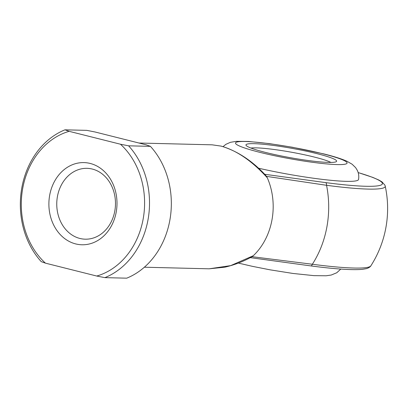<?xml version="1.0" encoding="UTF-8"?>
<svg xmlns="http://www.w3.org/2000/svg" width="408" height="408" viewBox="0 0 408 408"><rect width="100%" height="100%" fill="white"/><g stroke="black" fill="none" stroke-linecap="round" stroke-linejoin="round"><path stroke-width="0.61" d="M317.087 153.678A46.063 4.733 -169.8 0 1 336.304 161.639A46.063 4.733 -169.8 0 1 265.511 152.414A46.063 4.733 -169.8 0 1 246.116 145.411A46.063 4.733 -169.8 0 1 268.551 144.835A46.063 4.733 -169.8 0 1 317.087 153.678M330.883 162.435A42.524 4.371 10.2 0 0 314.476 157.1A42.524 4.371 10.2 0 0 250.92 148.048M90.183 163.445A41.106 34.058 91.4 0 1 116.224 212.048A41.106 34.058 91.4 0 1 75.704 243.923A41.106 34.058 91.4 0 1 49.664 195.32A41.106 34.058 91.4 0 1 90.183 163.445M79.876 238.451A35.435 29.361 -88.6 0 0 85.246 239.185A35.435 29.361 -88.6 0 0 115.26 207.743A35.435 29.361 -88.6 0 0 92.361 169.07A35.435 29.361 -88.6 0 0 86.986 168.336A35.435 29.361 -88.6 0 0 56.972 199.777A35.435 29.361 -88.6 0 0 79.876 238.451M144.356 267.22L209.115 268.811L230.668 265.623L253.307 255.719L252.016 256.683L312.355 264.251A92.534 76.668 -88.6 0 0 326.941 226.659A92.534 76.668 -88.6 0 0 326.558 185.303L266.465 176.363L267.322 177.822C252.067 160.971 236.625 150.399 220.993 146.095L212.145 144.825L138.99 143.029M264.695 174.282L325.676 182.611A95.084 9.772 10.2 0 0 358.163 172.599M223.054 146.62L225.91 144.315L230.408 142.316L236.431 141.326L248.477 141.449L269.443 143.616L292.306 147.227L323.993 153.954C333.78 156.381 341.384 158.789 346.81 161.186L352.109 164.215L355.633 167.652L357.26 170.284C358.652 173.13 359.086 176.19 358.55 179.469A70.87 7.283 -169.8 0 1 258.437 168.178M104.887 277.639L126.709 278.174A77.959 64.586 -88.6 0 0 150.43 146.355L146.253 144.855L108.003 135.242L94.926 131.957L86.787 130.361L64.969 129.826L69.141 131.325L120.467 144.223L128.607 145.819A77.959 64.586 91.4 0 1 104.887 277.639L96.747 276.043L45.421 263.145L41.249 261.645A77.959 64.586 91.4 0 1 64.969 129.826M253.307 255.719A62.011 51.377 -88.6 0 0 267.322 177.822M150.43 146.355L128.607 145.819M96.747 276.043A74.414 61.654 -88.6 0 0 143.193 218.826A74.414 61.654 -88.6 0 0 120.467 144.223M69.141 131.325A74.414 61.654 -88.6 0 0 22.69 188.542A74.414 61.654 -88.6 0 0 45.421 263.145M209.115 268.811L224.762 267.199C234.085 265.057 242.964 261.671 251.394 257.045L252.016 256.683M266.465 176.363L265.496 175.119C252.037 160.66 237.283 150.996 221.233 146.125A3.545 1.948 104.1 0 0 220.993 146.095M310.692 265.868A3.545 1.448 -82.5 0 0 310.85 265.909A3.545 1.448 -82.5 0 0 312.355 264.251A98.359 10.113 10.2 0 0 370.852 265.848A106.304 106.304 0 0 0 385.208 186.053A98.359 10.113 -169.8 0 1 326.558 185.303A3.545 1.448 -82.5 0 0 325.676 182.611M323.039 153.826A56.697 5.829 10.2 0 0 245.392 141.51A56.697 5.829 10.2 0 0 259.559 152.266A56.697 5.829 10.2 0 0 337.202 164.582A56.697 5.829 10.2 0 0 323.039 153.826M385.208 186.053L384.943 185.207L382.005 181.886L378.864 180.04L372.795 177.398L358.147 172.553M340.782 269.071L336.763 272.753L331.265 275.033L326.145 275.777L314.012 275.645L293.02 273.462L269.979 269.81L252.338 266.327L238.354 263.078M370.852 265.848C371.02 265.766 369.872 267.663 366.394 268.642L362.809 269.275C359.183 269.678 354.322 269.754 348.228 269.494C338.166 269.066 325.706 267.872 310.85 265.909L250.277 257.642M212.145 144.825L221.233 146.125"/></g></svg>
